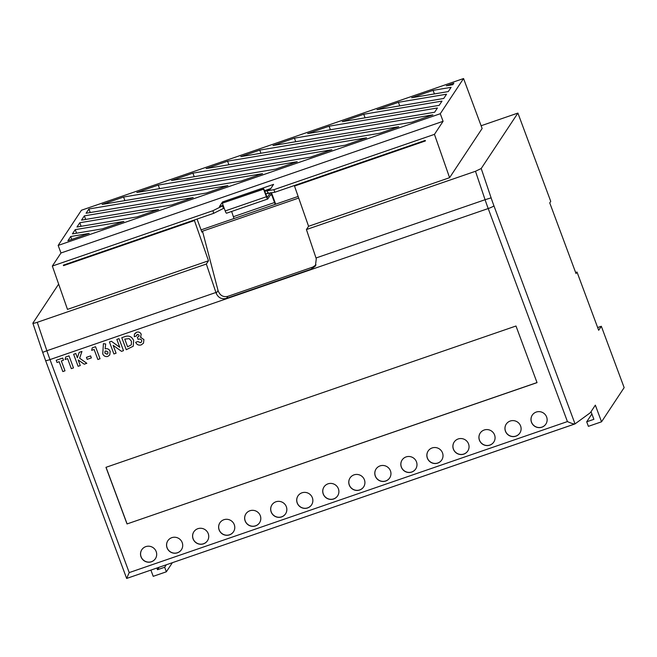 <?xml version="1.0" encoding="UTF-8"?>
<svg xmlns="http://www.w3.org/2000/svg" width="657" height="657" viewBox="0 0 657 657"><rect width="100%" height="100%" fill="white"/><g stroke="black" fill="none" stroke-linecap="round" stroke-linejoin="round"><path stroke-width="0.99" d="M531.472 422.246A8.147 7.95 -146.5 0 0 545.844 424.126A8.147 7.95 -146.5 0 0 539.931 411.693A8.147 7.95 -146.5 0 0 531.472 422.246M532.285 415.093A8.147 7.95 -146.5 0 0 538.206 427.477A8.147 7.95 -146.5 0 0 545.877 424.085M505.438 431.214A8.147 7.95 -146.5 0 0 519.818 433.103A8.147 7.95 -146.5 0 0 513.897 420.669A8.147 7.95 -146.5 0 0 505.438 431.214M506.251 424.061A8.147 7.95 -146.5 0 0 512.173 436.445A8.147 7.95 -146.5 0 0 519.843 433.053M479.413 440.19A8.147 7.95 -146.5 0 0 493.785 442.071A8.147 7.95 -146.5 0 0 487.872 429.637A8.147 7.95 -146.5 0 0 479.413 440.19M480.226 433.037A8.147 7.95 -146.5 0 0 486.147 445.421A8.147 7.95 -146.5 0 0 493.818 442.03M453.379 449.158A8.147 7.95 -146.5 0 0 467.759 451.047A8.147 7.95 -146.5 0 0 461.838 438.605A8.147 7.95 -146.5 0 0 453.379 449.158M454.192 442.005A8.147 7.95 -146.5 0 0 460.114 454.389A8.147 7.95 -146.5 0 0 467.784 450.998M427.346 458.134A8.147 7.95 -146.5 0 0 441.726 460.015A8.147 7.95 -146.5 0 0 435.805 447.581A8.147 7.95 -146.5 0 0 427.346 458.134M428.167 450.981A8.147 7.95 -146.5 0 0 434.088 463.366A8.147 7.95 -146.5 0 0 441.759 459.966M401.32 467.102A8.147 7.95 -146.5 0 0 415.7 468.983A8.147 7.95 -146.5 0 0 409.779 456.549A8.147 7.95 -146.5 0 0 401.32 467.102M402.133 459.949A8.147 7.95 -146.5 0 0 408.054 472.334A8.147 7.95 -146.5 0 0 415.725 468.942M375.287 476.079A8.147 7.95 -146.5 0 0 389.667 477.959A8.147 7.95 -146.5 0 0 383.745 465.526A8.147 7.95 -146.5 0 0 375.287 476.079M376.108 468.917A8.147 7.95 -146.5 0 0 382.029 481.31A8.147 7.95 -146.5 0 0 389.7 477.91M349.261 485.047A8.147 7.95 -146.5 0 0 363.633 486.927A8.147 7.95 -146.5 0 0 357.72 474.494A8.147 7.95 -146.5 0 0 349.261 485.047M350.074 477.894A8.147 7.95 -146.5 0 0 355.995 490.278A8.147 7.95 -146.5 0 0 363.666 486.886M323.228 494.015A8.147 7.95 -146.5 0 0 337.608 495.904A8.147 7.95 -146.5 0 0 331.686 483.47A8.147 7.95 -146.5 0 0 323.228 494.015M324.041 486.862A8.147 7.95 -146.5 0 0 329.962 499.246A8.147 7.95 -146.5 0 0 337.632 495.854M297.202 502.991A8.147 7.95 -146.5 0 0 311.574 504.872A8.147 7.95 -146.5 0 0 305.661 492.438A8.147 7.95 -146.5 0 0 297.202 502.991M298.015 495.838A8.147 7.95 -146.5 0 0 303.936 508.222A8.147 7.95 -146.5 0 0 311.607 504.831M271.169 511.959A8.147 7.95 -146.5 0 0 285.549 513.848A8.147 7.95 -146.5 0 0 279.627 501.406A8.147 7.95 -146.5 0 0 271.169 511.959M271.982 504.806A8.147 7.95 -146.5 0 0 277.903 517.19A8.147 7.95 -146.5 0 0 285.573 513.799M245.135 520.935A8.147 7.95 -146.5 0 0 259.515 522.816A8.147 7.95 -146.5 0 0 253.594 510.382A8.147 7.95 -146.5 0 0 245.135 520.935M245.956 513.774A8.147 7.95 -146.5 0 0 251.877 526.167A8.147 7.95 -146.5 0 0 259.548 522.767M219.11 529.903A8.147 7.95 -146.5 0 0 233.49 531.784A8.147 7.95 -146.5 0 0 227.568 519.35A8.147 7.95 -146.5 0 0 219.11 529.903M219.923 522.75A8.147 7.95 -146.5 0 0 225.844 535.135A8.147 7.95 -146.5 0 0 233.514 531.743M193.076 538.871A8.147 7.95 -146.5 0 0 207.456 540.76A8.147 7.95 -146.5 0 0 201.535 528.327A8.147 7.95 -146.5 0 0 193.076 538.871M193.897 531.718A8.147 7.95 -146.5 0 0 199.818 544.111A8.147 7.95 -146.5 0 0 207.489 540.711M167.05 547.848A8.147 7.95 -146.5 0 0 181.422 549.728A8.147 7.95 -146.5 0 0 175.509 537.295A8.147 7.95 -146.5 0 0 167.05 547.848M167.864 540.695A8.147 7.95 -146.5 0 0 173.785 553.079A8.147 7.95 -146.5 0 0 181.455 549.687M141.017 556.816A8.147 7.95 -146.5 0 0 155.397 558.705A8.147 7.95 -146.5 0 0 149.476 546.263A8.147 7.95 -146.5 0 0 141.017 556.816M141.838 549.663A8.147 7.95 -146.5 0 0 147.751 562.047A8.147 7.95 -146.5 0 0 155.422 558.655M440.272 113.727L463.555 78.536L81.435 210.24L58.161 245.422L440.272 113.727L443.089 121.299L434.449 134.357L449.593 177.686L308.576 226.287L306.417 229.548L475.487 171.272L481.211 168.512L491.108 197.856A48.889 8.672 71 0 0 493.924 205.797L575.031 423.888L589.674 413.212A108.643 19.275 71 0 0 590.865 411.923L595.341 405.155L601.541 421.81L624.15 387.63L601.327 326.266L598.675 330.282L577.01 272.039L575.631 272.515M575.031 423.888L126.629 578.456L129.215 572.6L567.426 421.572L488.208 208.548L49.989 359.584L129.215 572.6M270.799 188.551L264.475 190.735M308.576 226.287L294.508 186.054L425.416 140.935L425.235 140.417L274.93 192.222L273.813 189.717L264.672 191.269M265.609 193.79L274.93 192.222M223.199 205.559L212.967 210.692L213.648 213.344L224.136 208.08M213.648 213.344L63.343 265.149L63.524 265.666L64.016 264.911M136.713 334.963L136.459 335.932L134.291 336.688L134.422 334.249L136.672 332.204C138.726 331.654 140.237 332.311 141.206 334.199L140.532 337.271L143.908 339.579L143.505 343.192L141.173 344.917C138.643 345.582 136.812 344.711 135.679 342.297L137.847 341.541L140.491 342.708L141.542 341.936L141.731 340.31C140.828 339.053 139.604 338.741 138.077 339.382L137.329 337.378L138.914 336.285L139.095 335.095L137.453 334.38L136.451 335.941M134.742 333.657L136.672 332.204M140.91 336.803L140.524 337.287L143.908 339.579M121.783 337.698L124.51 336.745C128.747 335.16 131.794 336.433 133.65 340.564L133.256 346.206L126.251 349.713L121.783 337.698L124.502 336.762C128.739 335.169 131.786 336.441 133.642 340.572L133.248 346.214M92.218 347.882L95.552 346.724L100.028 358.747L97.86 359.502L94.132 349.483L91.668 350.337L92.218 347.882L95.552 346.724L100.02 358.755M86.445 357.342L90.617 355.905L91.356 357.909L87.184 359.354L86.445 357.342M80.269 365.563L78.109 366.31L73.641 354.287L75.81 353.532L77.378 357.761L79.21 352.366L81.944 351.421L79.637 358.213L86.831 363.288L84.227 364.2L78.175 359.929L80.269 365.563L78.183 359.937M65.675 357.022L69.018 355.872L73.477 367.904L71.317 368.643L67.597 358.632L65.125 359.486L65.675 357.022L69.018 355.872L73.477 367.904M56.206 360.291L62.686 358.057L63.491 360.208L61.323 360.964L65.002 370.819L62.834 371.575L59.163 361.711L57.003 362.459L56.198 360.299L62.686 358.057L63.483 360.225M61.331 360.964L65.002 370.819M127.031 523.949L537.04 382.637L515.983 326.012L105.966 467.324L127.031 523.949L537.015 382.571M103.412 343.677L105.687 343.981L105.12 348.818C107.477 348.284 109.161 349.138 110.171 351.38L109.768 354.961L107.871 356.398C105.522 356.948 103.814 356.127 102.747 353.926L103.412 343.677L105.687 343.989L105.12 348.826C107.477 348.292 109.152 349.146 110.162 351.388L109.76 354.969M113.152 345.352L116.075 353.211L113.907 353.967L109.44 341.952L111.386 341.27L119.779 347.282M109.44 341.952L111.386 341.27L119.788 347.307L116.847 339.398L119.007 338.642L123.483 350.657L121.512 351.347L113.135 345.344L116.075 353.211M577.01 272.039L576.017 273.55L549.745 202.898L550.738 201.387L517.897 113.078L481.113 125.75M32.891 323.03C32.801 323.54 34.263 323.293 37.268 322.308L46.861 350.748L42.689 352.366L32.85 323.187L58.645 284.103M156.859 568.042L157.491 569.726L164.669 567.254L166.352 571.795L153.212 576.329L150.896 570.104M481.211 168.512L517.897 113.078M433.086 90.354L411.643 97.745L448.288 91.586L451.104 87.324L433.086 90.354L434.408 93.918M398.421 102.303L376.978 109.694L443.73 98.468L446.546 94.206L398.421 102.303L399.743 105.867M363.748 114.252L342.305 121.644L439.18 105.35L441.997 101.096L363.748 114.252L365.078 117.817M329.083 126.201L307.64 133.593L434.622 112.24L437.439 107.978L329.083 126.201L330.405 129.766M259.745 150.1L240.799 156.629L379.779 133.256L398.725 126.727L259.745 150.1L260.919 153.245M227.577 161.187L206.126 168.578L345.114 145.205L366.557 137.814L227.577 161.187L228.899 164.751M192.903 173.136L171.461 180.527L310.441 157.154L331.884 149.763L192.903 173.136L194.234 176.7M158.238 185.085L136.796 192.476L275.776 169.104L297.219 161.712L158.238 185.085L159.561 188.649M123.573 197.034L102.122 204.426L241.111 181.053L262.554 173.662L123.573 197.034L124.896 200.59M84.351 215.866L81.534 220.128L171.773 204.951L193.215 197.56L84.351 215.866L85.673 219.43M79.793 222.748L76.976 227.01L137.108 216.9L158.551 209.509L79.793 222.748L81.115 226.312M75.235 229.638L72.418 233.892L102.435 228.841L123.877 221.458L75.235 229.638L76.565 233.194M88.9 208.983L86.083 213.238L206.438 193.002L227.88 185.611L88.9 208.983L90.231 212.54M452.845 84.696L453.831 83.209L446.308 85.796L452.845 84.696M411.955 122.169L432.881 114.86L294.418 138.151L272.975 145.542L411.955 122.169M70.685 236.52L67.885 240.758L89.212 233.399L70.685 236.52L71.761 239.419M37.268 322.308L206.339 264.04L208.499 260.78L67.482 309.381L52.338 266.052L60.978 252.994L58.161 245.422M42.689 352.366L45.563 360.471A5.428 0.723 159.6 0 0 49.989 359.584A54.326 9.633 71 0 1 46.861 350.748L215.931 292.48L206.339 264.04M449.593 177.686L482.131 128.501L463.555 78.536M226.517 298.36C221.713 299.518 218.28 297.826 216.202 293.277L218.042 290.493C219.865 295.436 223.134 297.391 227.839 296.356L226.517 298.36L311.426 269.091L315.409 266.011L316.28 258.784A54.326 9.633 -109 0 1 316.009 257.987L485.071 199.72L475.487 171.272M215.931 292.48A54.326 9.633 71 0 0 216.202 293.277M306.417 229.548L316.009 257.987M106.048 467.299L127.088 523.859M601.541 421.81L588.393 426.336L586.709 421.794L591.891 413.959M586.709 421.794L593.887 419.322L591.037 411.668M166.352 571.795L172.372 562.696M164.669 567.254L166.295 564.79M157.491 569.726L159.117 567.27M218.042 290.493L202.512 231.198L201.904 232.118L197.051 219.068M194.932 219.791L194.431 220.547L208.499 260.78M295.009 185.307L294.508 186.054M227.839 296.356L312.757 267.087L316.025 264.902M202.512 231.198L298.705 198.044M201.075 229.884L298.138 196.435M443.089 121.299L60.978 252.994M223.109 205.321L219.471 206.577L222.526 201.954L273.575 184.362L270.52 188.978L264.582 191.031M434.449 134.357L273.813 189.717M212.967 210.692L52.338 266.052M194.431 220.547L63.524 265.666M223.462 208.318L222.526 205.797M267.941 192.986L267.005 190.464M270.356 192.723L267.202 197.47L263.777 188.871L222.583 203.07L263.58 189.167L266.397 196.739A2.989 0.534 71 0 0 267.736 199.014A2.989 0.534 71 0 0 267.793 198.964L271.284 193.708L275.061 203.966M275.562 204.212A2.989 0.534 71 0 0 274.954 202.151L272.088 194.439A2.989 0.534 71 0 0 271.242 192.624M231.634 211.455L233.867 218.157M222.386 203.366L225.203 210.938A2.989 0.534 71 0 0 226.542 213.213A2.989 0.534 71 0 0 226.599 213.164M597.648 327.531L601.327 326.266M73.641 354.287L75.81 353.532L77.37 357.778M79.21 352.366L81.936 351.429L79.628 358.221L86.823 363.305M86.445 357.351L90.617 355.905M90.609 355.913L91.356 357.917M105.761 350.871L105.005 351.438L104.865 353.072L107.025 354.254L107.805 353.663L107.953 352.004L105.761 350.871M105.013 351.429L104.874 353.064L107.034 354.246L107.805 353.655M116.847 339.398L119.007 338.642L123.475 350.674M124.748 339.111L127.606 346.814L131.318 344.851L131.474 341.279L129.215 338.659L124.748 339.111L127.614 346.806L131.318 344.843M137.329 337.378L138.914 336.285M135.679 342.297L137.847 341.541L140.491 342.724L141.542 341.944M143.899 339.587L143.497 343.2M136.672 332.22C138.717 331.662 140.228 332.327 141.198 334.208L140.524 337.287M574.949 423.937C573.898 424.184 571.393 423.387 567.426 421.572M223.618 202.709L222.526 201.954M295.74 141.715L294.418 138.151M574.776 424.003L126.653 578.447L45.563 360.471M493.924 205.797A5.428 0.723 159.6 0 1 488.208 208.548A54.326 9.633 -109 0 1 485.071 199.72L491.108 197.856M311.426 269.091L312.757 267.087M268.573 192.92L265.658 193.922L268.697 192.903M233.564 216.646L274.757 202.446M270.199 195.326L271.891 194.743M225.203 210.938L266.397 196.739M226.542 213.213L267.736 199.014"/></g></svg>
